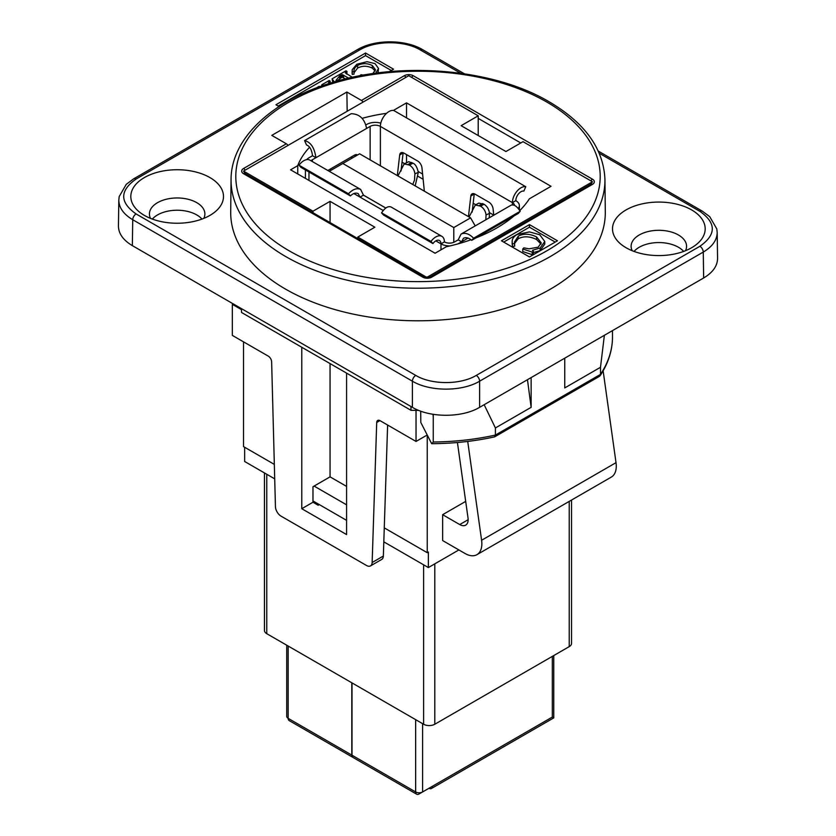 <?xml version="1.0" encoding="UTF-8"?>
<svg xmlns="http://www.w3.org/2000/svg" width="836" height="836" viewBox="0 0 836 836"><rect width="100%" height="100%" fill="white"/><g stroke="black" fill="none" stroke-linecap="round" stroke-linejoin="round"><path stroke-width="1.25" d="M603.132 370.829L616.017 462.663A23.763 13.721 60 0 1 611.356 477.063L476.928 554.665A23.763 13.721 -120 0 0 481.599 540.275L467.721 441.429M287.95 145.454A3.166 1.829 -120 0 0 286.361 143.782L243.527 168.517A6.333 3.657 0 0 0 243.527 173.689L422.765 277.165A3.166 1.829 120 0 1 424.343 277.009L245.115 173.533L243.527 171.098L408.762 75.71L478.213 115.807L478.213 135.536M312.977 212.72L312.977 211.205L243.527 171.098M418.69 410.382A185.634 107.175 180 0 1 416.088 410.371A185.634 107.175 180 0 1 415.994 410.371A185.634 107.175 180 0 1 410.988 410.309L241.541 312.476L241.458 308.641M427.238 277.656L357.787 237.069L357.787 238.584M478.213 115.807L461.127 125.672L505.937 151.535L523.022 141.671L592.473 181.778L590.885 184.202A3.166 1.829 60 0 1 592.473 184.359A6.333 3.657 0 0 0 592.473 179.186L413.235 75.71A6.333 3.657 0 0 0 404.279 75.71L361.445 100.435A3.166 1.829 60 0 1 363.023 102.107M592.473 181.778L427.238 277.165M330.063 363.587L330.063 476.854L312.977 486.719L312.977 502.237L301.775 508.706L301.775 347.253M274.333 464.398L243.527 446.612L243.527 341.851M458.891 549.931L428.366 567.56L428.366 552.032L427.238 552.68L384.267 527.871L383.348 556.044L372.145 562.513A7.921 4.577 60 0 1 370.515 565.899A7.921 4.577 60 0 1 366.555 565.512L281.042 516.136A7.921 4.577 60 0 1 275.441 506.637L271.637 361.831A4.755 2.748 -120 0 0 268.272 356.136L232.324 335.382L232.324 304.335L233.171 303.844M457.428 442.516L468.014 517.944A11.882 6.855 60 0 1 465.673 525.144A11.882 6.855 60 0 1 459.737 524.559L442.641 514.683L465.683 501.381M442.641 514.683L442.641 540.558L465.046 553.495A23.763 13.721 -120 0 0 476.928 554.665M393.422 110.436L406.515 102.87L406.515 117.855M406.515 154.597L406.515 162.665M471.013 239.744A142.58 82.315 180 0 1 446.288 246.766L435.086 253.235L290.573 169.812L297.752 165.664L297.752 173.951M297.752 165.664A118.816 68.594 180 0 1 309.644 147.199M362.176 118.336A118.816 68.594 180 0 1 386.556 113.341M406.515 102.87L551.028 186.303L529.397 198.79A142.58 82.315 180 0 1 519.762 210.599M514.067 215.887A142.58 82.315 180 0 1 475.903 237.915L518.278 213.452L520.191 211.289L473.604 238.187C469.142 233.725 464.973 232.345 461.085 234.07L458.191 239.848L461.597 241.813L468.066 238.082M312.977 502.237L318.182 505.237L319.3 504.589L312.977 500.942M370.515 565.899L381.718 559.43A7.921 4.577 -120 0 0 383.348 556.044M427.217 434.992L416.035 441.45L380.066 420.675A4.755 2.748 -120 0 0 377.694 420.445A4.755 2.748 -120 0 0 376.712 422.483L379.952 420.612M387.622 425.043L384.267 527.871M372.145 562.513L376.712 422.483M346.585 520.347L319.3 504.589M346.585 373.117L346.585 534.57L301.775 508.706M241.479 309.623L232.324 304.335M416.035 441.45L416.035 410.403M427.238 552.68L427.238 435.044M312.977 211.205L330.063 201.34L330.063 222.575M330.063 201.34L374.873 227.204L357.787 237.069M346.585 486.395L330.063 476.854M441.889 236.337L391.112 207.025C388.144 205.834 384.957 207.777 381.561 212.856L431.021 241.416A12.122 7.002 -60 0 1 441.889 236.337A12.122 7.002 -60 0 1 444.397 241.897A7.242 4.18 -0 0 0 454.638 241.897L458.191 239.848M353.847 193.555L360.034 197.129L363.451 195.154L385.783 208.049M514.516 205.384A7.242 4.18 -0 0 0 512.405 202.625A12.122 7.002 120 0 1 516.951 191.256A12.122 7.002 120 0 1 525.771 186.71L393.756 110.488A12.122 7.002 120 0 0 384.926 115.034A12.122 7.002 120 0 0 380.38 126.403A7.242 4.18 -0 0 0 370.139 126.403L312.371 159.76A7.242 4.18 -0 0 0 311.055 160.805M327.848 170.502A6.04 3.48 -60 0 1 328.14 170.325L330.617 168.893L330.742 170.46M351.768 158.328L351.893 156.604L354.37 155.182A6.04 3.48 -60 0 1 357.38 154.879A6.04 3.48 -60 0 1 357.547 154.984M402.043 162.174L404.645 163.678M418.251 171.537L422.598 174.045M473.176 203.242L475.778 204.747M489.384 212.605L493.731 215.113M474.273 193.795A6.04 3.48 -120 0 0 474.231 194.067L472.152 212.104M403.14 152.727A6.04 3.48 -120 0 0 403.098 152.998L401.019 171.035M380.788 123.164A12.07 6.97 -0 0 0 366.722 124.439L366.001 124.846M381.561 212.856L383.473 215.009L432.933 243.579A7.294 4.211 -60 0 1 439.475 240.528A7.294 4.211 -60 0 1 440.98 243.861A12.07 6.97 -0 0 0 450.134 245.899M431.021 241.416L432.933 243.579M444.397 241.897L440.98 243.861L435.828 240.883M363.451 195.154L360.64 189.427C356.857 187.776 352.802 189.208 348.476 193.753L350.388 195.917C353.179 193.283 355.791 192.52 358.226 193.618L360.034 197.129L383.222 210.515M458.086 243.84L461.597 241.813L463.499 238.26C466.039 237.1 468.777 237.8 471.692 240.35L475.903 237.915M473.604 238.187L471.692 240.35M348.476 193.753L299.006 165.194A12.122 7.002 -60 0 1 309.863 160.115L360.64 189.427M299.006 165.194L300.918 167.346L350.388 195.917M366.586 128.451C364.674 118.837 359.532 113.915 351.172 113.717L304.586 140.605C310.731 142.089 314.514 147.794 315.924 157.711L312.507 155.736L308.965 157.785A12.07 6.97 -0 0 0 306.666 159.634M461.085 234.07L510.984 205.259C513.847 204.13 516.909 206.147 520.191 211.289M518.247 208.498A12.07 6.97 -0 0 0 519.355 205.583A12.07 6.97 -0 0 0 515.812 200.661L512.405 202.625L380.38 126.403L380.38 165.789M445.045 242.221L444.397 241.855M385.814 208.028L363.451 195.112M468.442 216.629L470.825 196.042A6.04 3.48 60 0 1 472.037 193.868A6.04 3.48 60 0 1 475.057 194.171L488.861 202.134A6.04 3.48 60 0 1 493.094 208.895L493.742 215.218M397.309 175.56L399.692 154.974A6.04 3.48 60 0 1 400.904 152.8A6.04 3.48 60 0 1 403.924 153.103L417.728 161.066A6.04 3.48 60 0 1 421.961 167.827L424.343 191.172M329.259 171.317L359.605 153.803L470.574 217.862L475.224 225.908M355.143 154.817A6.04 3.48 -60 0 1 355.206 156.133L355.185 156.353M525.771 186.71L523.858 191.078A7.294 4.211 120 0 0 518.56 193.816A7.294 4.211 120 0 0 515.812 200.661M453.791 242.315L453.791 227.559L470.574 217.862M342.823 163.49L453.791 227.559M469.08 217.005L475.297 205.008L480.627 206.158C483.793 208.279 485.601 211.205 486.04 214.946L485.852 219.774M412.775 184.495L414.51 180.033L414.907 173.878C414.468 170.147 412.66 167.21 409.494 165.089L404.154 163.94L397.946 175.936M312.507 155.736C311.755 149.717 309.759 146.122 306.498 144.973L304.586 140.605M401.51 166.792L402.241 167.221M418.157 176.406L423.131 179.28M472.643 207.861L473.375 208.289M475.297 205.008L478.809 203.106L484.034 204.245C487.221 206.325 489.018 209.376 489.436 213.399L489.259 217.809M415.178 185.885L418.303 172.331C417.112 167.085 415.314 164.034 412.9 163.177L408.7 161.714L404.164 163.94M428.366 567.56L383.818 541.843M274.71 478.85L244.645 461.493L244.645 447.26M346.585 504.829L314.096 486.071M569.232 501.381L569.232 646.625A7.921 4.577 0 0 0 571.552 643.396L571.552 500.043M569.232 646.625L434.804 724.237L434.804 563.84M423.601 564.812L423.601 724.237A7.921 4.577 0 0 0 434.804 724.237M423.601 724.237L266.768 633.688L266.768 474.263M264.448 472.925L264.448 630.459A7.921 4.577 0 0 0 266.768 633.688M352.019 682.907L352.019 755.221A4.912 2.832 120 0 0 353.032 757.468L416.662 794.2A4.912 2.832 120 0 0 419.118 793.96L427.405 789.174M351.799 682.782L351.799 755.086A4.912 2.832 120 0 0 352.813 757.332A4.912 2.832 120 0 0 352.928 757.395M552.314 656.396L552.314 717.058L553.756 717.884L553.756 655.56M428.983 788.264L428.983 788.264A4.912 2.832 -120 0 0 431.439 788.505A4.912 2.832 -120 0 0 432.452 786.258L422.598 791.953A4.912 2.832 180 0 1 415.649 791.953A4.912 2.832 120 0 0 416.662 794.2M288.169 646.04L288.169 718.354A4.912 2.832 120 0 0 289.183 720.601L352.813 757.332M351.799 755.086L288.169 718.354A4.912 2.832 180 0 1 286.727 716.347L286.727 645.214M599.266 153.26L699.899 211.362C716.41 223.003 716.41 234.644 699.899 246.286A4.755 2.748 60 0 1 703.264 252.075L703.651 277.98C712.826 272.505 717.466 265.952 717.57 258.334L717.183 232.293M703.651 277.98L479.613 407.331L479.613 381.195L703.264 252.075C712.439 246.589 717.079 240.036 717.183 232.418L716.807 228.928L709.722 216.66L702.292 211.132A4.755 2.748 120 0 0 702.282 211.132A4.755 2.748 120 0 0 699.899 211.362M699.899 246.286L476.248 375.416C460.417 384.947 431.585 384.947 415.764 375.416A4.755 2.748 120 0 0 412.399 381.195L412.399 407.331C429.986 417.916 462.026 417.916 479.613 407.331M412.399 407.331L132.349 245.638L132.736 219.732L412.399 381.195C429.986 391.77 462.026 391.77 479.613 381.195A4.755 2.748 60 0 0 476.248 375.416M118.816 199.95L118.43 226.002C118.534 233.62 123.174 240.162 132.349 245.638M683.649 251.427A27.724 16.009 0 0 0 658.841 242.565A27.724 16.009 0 0 0 634.043 251.427M201.957 219.084A27.724 16.009 0 0 0 177.159 210.233A27.724 16.009 0 0 0 152.351 219.084M433.247 442.004L431.784 443.686C453.384 443.571 474.305 441.303 494.525 436.883L495.403 435.075A182.185 105.179 180 0 1 433.247 442.004L433.257 414.363M494.755 436.789L599.537 376.294L600.488 374.403L600.488 367.297L604.376 335.299M612.485 338.653L612.485 338.528A182.185 105.179 180 0 1 600.488 374.403L495.403 435.075L495.403 427.959L484.159 404.708M612.485 330.617L612.485 338.528M527.464 379.701L531.142 407.331L495.403 427.959M410.988 410.309L410.946 406.495M286.361 143.782L271.794 135.38L346.877 92.033L361.445 100.435M529.46 224.623L557.466 240.789L529.46 256.955L501.454 240.789L529.46 224.623L529.46 227.204L555.229 242.085M604.94 179.615L605.295 211.989A187.295 108.137 180 0 1 490.209 312.434A187.295 108.137 180 0 1 285.567 289.12A187.295 108.137 180 0 1 230.705 211.989L231.06 179.615A186.951 107.938 0 0 0 285.808 256.61A186.951 107.938 0 0 0 490.074 279.872A186.951 107.938 0 0 0 604.94 179.615C603.676 148.933 585.106 123.007 549.21 101.825C493.324 68.594 399.995 60.714 330.23 83.161C270.958 101.156 230.976 139.121 231.06 179.615M564.749 358.174L564.749 387.925L600.488 367.297M531.142 407.331L531.142 377.579M533.42 251.437L533.42 254.029L532.26 254.698L522.761 251.563L522.761 248.982L532.26 252.106L533.42 251.437L532.438 250.288L540.14 247.999L544.769 241.51L539.763 234.759L529.428 231.906L517.087 234.561C513.973 236.327 512.343 238.511 512.165 241.134L512.134 244.3M532.26 254.698L532.26 252.106M512.165 241.134L512.51 246.401L514.683 246.171L514.485 242.022L518.257 236.139C523.723 233.369 529.836 233.641 536.597 236.943L541.237 242.889L538.175 247.174L529.136 248.825L523.838 247.874L522.761 248.982M541.017 244.154L536.597 239.524C529.836 236.222 523.723 235.961 518.257 238.72L514.621 243.339M512.51 243.819L514.683 243.589M512.51 246.401L512.165 243.725M544.769 241.51L544.769 244.102L540.14 250.581L532.438 252.88M503.7 242.085L529.46 227.204M420.717 411.166L420.811 422.473L431.669 443.686M319.749 86.672L319.133 86.317L316.311 87.947M345.498 78.918L342.561 77.299L342.561 74.718L348.664 78.166M342.561 77.299L341.882 77.33L341.882 74.749L342.561 74.718M341.882 77.33L336.511 81.291M336.229 81.374L336.051 80.298L339.656 75.951L341.882 74.749M332.78 82.377L332.091 78.835L334.327 81.928M346.804 74.101L347.003 71.394L345.989 70.809L332.091 78.835M352.384 77.32L345.247 72.805L347.003 71.394M363.409 75.136L360.974 74.738L360.002 75.658M375.228 71.06L372.323 68.103C367.192 65.657 362.291 65.636 357.62 68.05L354.015 72.805M375.74 73.202L378.489 68.437L375.082 63.651L367.025 61.686L356.815 64.236L352.217 69.681L352.238 74.425L354.015 74.164L354.015 71.582C353.816 69.074 355.018 67.026 357.62 65.459C362.291 63.055 367.192 63.076 372.323 65.511L375.5 69.796L372.751 73.62M352.238 71.833L354.015 71.582L353.962 70.893M352.238 74.425L352.217 72.272M352.217 69.681L352.102 73.286M378.489 68.437L378.071 72.889M322.78 85.606L325.935 84.54M321.755 85.962L321.755 84.802L322.78 85.387M330.178 83.172L330.178 81.113L329.154 80.528L321.755 84.802M329.363 83.433L328.475 82.534L330.178 81.113M279.057 106.569L275.932 104.761L365.541 53.023L393.547 69.189L389.252 71.677M365.541 53.023L365.541 55.615L391.311 70.485M278.169 106.057L365.541 55.615M346.877 92.033L347.17 111.261M209.92 177.566A46.335 26.752 180 0 1 213.702 212.929A46.335 26.752 180 0 1 140.605 212.929A46.335 26.752 180 0 1 146.467 176.438A46.335 26.752 180 0 1 209.92 177.566M691.612 209.909A46.335 26.752 180 0 1 695.395 245.272A46.335 26.752 180 0 1 622.298 245.272A46.335 26.752 180 0 1 628.16 208.781A46.335 26.752 180 0 1 691.612 209.909M203.806 218.374A27.724 16.009 0 0 0 204.883 213.974A27.724 16.009 0 0 0 196.763 202.657A27.724 16.009 0 0 0 166.542 199.187A27.724 16.009 0 0 0 149.435 213.974A27.724 16.009 0 0 0 150.501 218.374M685.499 250.706A27.724 16.009 0 0 0 686.565 246.306A27.724 16.009 0 0 0 678.445 234.989A27.724 16.009 0 0 0 648.234 231.52A27.724 16.009 0 0 0 631.117 246.306A27.724 16.009 0 0 0 632.194 250.706M468.139 519.699L459.737 524.559M616.017 462.663L481.599 540.275M312.371 161.567L312.371 159.76M370.139 159.875L370.139 126.403M351.893 156.604L330.617 168.893M440.98 249.828L440.98 243.861M308.965 171.997L308.965 180.419M512.405 204.872L512.405 202.625M403.098 152.998L399.692 154.974M474.231 194.067L470.825 196.042M479.383 205.437L482.79 203.524M480.627 206.158L484.034 204.245M486.04 214.946L489.436 213.399M409.494 165.089L412.9 163.177M408.24 164.368L411.657 162.456M414.907 173.878L418.303 172.331M422.598 723.652L422.598 791.953M552.314 717.058L432.452 786.258M352.019 755.221L415.649 791.953L415.649 719.639M590.885 180.858A3.166 1.829 -60 0 1 592.473 179.186M546.828 102.055A182.196 105.19 180 0 1 465.161 278.043A182.196 105.19 180 0 1 242.012 149.216A182.196 105.19 180 0 1 546.828 102.055M422.765 277.165A6.333 3.657 0 0 0 431.721 277.165L592.473 184.359M433.069 414.332A3388.778 1956.522 60 0 1 433.247 417.07M536.597 239.524L536.597 236.943M518.257 238.72L518.257 236.139M540.14 250.581L540.14 247.999M405.857 77.382A3.166 1.829 -120 0 0 404.279 75.71M411.657 77.382A3.166 1.829 -60 0 1 413.235 75.71M478.213 118.388L520.776 142.966M590.885 184.202L430.143 277.009A3.166 1.829 60 0 1 431.721 277.165M245.115 173.533A3.166 1.829 120 0 0 243.527 173.689M245.115 170.189A3.166 1.829 -120 0 0 243.527 168.517M343.606 77.832L343.606 75.24M340.701 77.936L340.701 75.355M339.656 78.542L339.656 75.951M346.397 73.861L346.397 71.75M372.323 68.103L372.323 65.511M357.62 68.05L357.62 65.459M329.562 83.37L329.562 81.468M415.764 375.416L136.101 213.953C119.59 202.312 119.59 190.671 136.101 179.029L359.752 49.899C375.583 40.368 404.415 40.368 420.236 49.899L460.699 73.265M136.101 213.953A4.755 2.748 120 0 0 132.736 219.732C123.561 214.246 118.921 207.704 118.816 200.086L119.193 196.585L126.278 184.317L133.708 178.799A4.755 2.748 -120 0 0 133.708 178.799L357.369 49.669A4.755 2.748 -120 0 0 357.359 49.679C374.727 39.24 405.261 39.24 422.629 49.669A4.755 2.748 -60 0 0 422.619 49.669L464.398 73.787M136.101 179.029A4.755 2.748 -120 0 0 133.718 178.789M359.752 49.899A4.755 2.748 -120 0 0 357.369 49.669M420.236 49.899A4.755 2.748 -60 0 1 422.619 49.669M305.422 178.381L305.422 169.959M519.355 209.972L519.355 205.583M431.439 788.505L553.756 717.884M612.485 338.601C612.077 351.475 607.96 363.848 600.123 375.73M424.343 277.009L430.143 277.009M598.304 151.097L702.282 211.132"/></g></svg>
